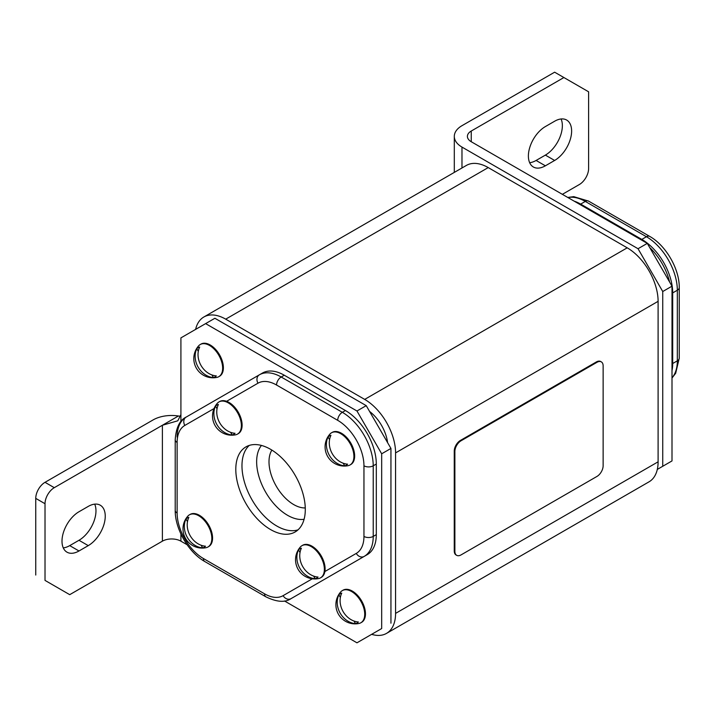 <?xml version="1.0" encoding="UTF-8"?>
<svg xmlns="http://www.w3.org/2000/svg" width="715" height="715" viewBox="0 0 715 715"><rect width="100%" height="100%" fill="white"/><g stroke="black" fill="none" stroke-linecap="round" stroke-linejoin="round"><path stroke-width="1.07" d="M387.593 442.639A30.575 17.652 -120 0 0 369.584 411.447M571.625 131.033A24.024 13.871 120 0 0 566.646 120.04A24.024 13.871 120 0 0 554.634 121.228L545.375 126.573A24.024 13.871 120 0 0 529.681 147.746A24.024 13.871 120 0 0 533.363 166.997A24.024 13.871 120 0 0 545.375 165.809L554.634 160.455A24.024 13.871 120 0 0 571.625 131.033M561.087 118.967A24.024 13.871 -60 0 1 562.356 125.688A24.024 13.871 -60 0 1 545.375 155.11L536.107 160.455A24.024 13.871 -60 0 1 529.654 162.707M672.002 286.17L662.742 291.523L638.03 248.722L647.298 243.377L672.002 286.17L672.002 460.925L657.308 469.415L672.002 460.925M662.742 291.523L662.742 466.278M562.356 194.337L579.347 184.533A13.102 7.561 120 0 0 588.615 168.481L588.615 91.806L554.634 72.188L461.979 125.679A26.205 15.131 0 0 0 454.302 136.386A26.205 15.131 0 0 0 461.979 147.084L638.03 248.722M563.903 77.533L471.248 131.033A13.102 7.561 0 0 0 467.404 136.386A13.102 7.561 0 0 0 471.248 141.731L647.298 243.377M61.999 541.166A24.024 13.871 120 0 0 66.978 552.168A24.024 13.871 120 0 0 78.99 550.979L88.258 545.625A24.024 13.871 120 0 0 103.952 524.461A24.024 13.871 120 0 0 100.27 505.21A24.024 13.871 120 0 0 88.258 506.399L78.99 511.743A24.024 13.871 120 0 0 61.999 541.166M94.702 504.147A24.024 13.871 -60 0 1 78.99 540.281L69.721 545.625A24.024 13.871 -60 0 1 63.278 547.887M381.676 628.548L356.964 642.812L381.676 628.548L381.676 453.793L356.964 410.991L366.232 405.646L214.893 318.264L180.913 337.882L180.913 414.566L177.794 420.795L162.385 425.264L178.428 415.996A26.205 15.131 0 0 0 153.117 419.911L45.018 482.321L54.277 487.675A13.102 7.561 120 0 0 45.018 503.726L45.018 580.401L69.721 594.666L45.018 580.401M178.428 415.996L180.788 416.282M45.018 503.726L35.75 498.373L35.75 575.048M69.721 594.666L162.385 541.175A13.102 7.561 180 0 1 180.913 541.175L187.124 544.75M284.499 600.975L356.964 642.812M390.944 623.194L390.944 448.439L381.676 453.793M366.232 405.646L390.944 448.439M356.964 410.991L205.625 323.618M162.385 541.175L162.385 425.264L54.277 487.675M35.75 498.373A13.102 7.561 -60 0 1 45.018 482.321M669.58 281.969A43.678 25.222 -120 0 0 649.721 247.578M672.002 370.629A43.678 25.222 -120 0 0 672.699 363.515L672.699 292.9A43.678 25.222 -120 0 0 641.811 239.409L580.66 204.106A43.678 25.222 -120 0 0 574.154 201.147M672.002 368.654A41.497 23.961 -120 0 0 672.699 361.736M641.847 239.427L582.207 204.991A41.497 23.961 -120 0 0 575.861 202.131M295.116 531.978L295.116 531.978A49.138 28.368 60 0 1 245.978 503.61A49.138 28.368 60 0 1 245.978 446.866L245.978 446.866A49.138 28.368 60 0 1 295.116 475.234A49.138 28.368 60 0 1 295.116 531.978M298.003 529.86A49.138 28.368 60 0 1 252.154 500.044A49.138 28.368 60 0 1 249.258 445.418M189.269 415.299L262.432 373.06A43.678 25.222 60 0 1 284.275 375.223L345.425 410.526A43.678 25.222 60 0 1 376.305 464.026L376.305 534.632A43.678 25.222 60 0 1 367.26 554.634L294.097 596.873A43.678 25.222 60 0 1 294.071 596.891L291.014 598.652A6.551 5.354 60 0 1 283.104 595.658L312.321 578.784M367.26 554.634L364.176 556.413L367.26 554.634M355.507 623.641A19.001 15.515 -120 0 1 340.233 613.238A19.001 15.515 -120 0 1 338.865 594.817A16.892 9.751 60 0 1 341.743 593.155A19.001 15.515 60 0 0 343.12 611.575A19.001 15.515 60 0 0 358.385 621.978A16.892 9.751 60 0 1 355.507 623.641L353.997 621.022M358.957 623.48A19.216 19.216 0 0 1 340.724 591.913A18.563 10.716 60 0 1 342.315 590.608A18.563 10.716 60 0 1 360.878 601.324A18.563 10.716 60 0 1 360.878 622.756A18.563 10.716 60 0 1 358.948 623.48M342.315 590.608L343.048 590.179A18.563 10.716 60 0 1 361.611 600.895A18.563 10.716 60 0 1 361.611 622.336L360.878 622.756M340.376 597.436L338.865 594.817M344.693 465.823A19.001 15.515 -120 0 1 329.427 455.428A19.001 15.515 -120 0 1 328.051 436.999A16.892 9.751 60 0 1 330.938 435.337A19.001 15.515 60 0 0 332.305 453.766A19.001 15.515 60 0 0 347.579 464.16A16.892 9.751 60 0 1 344.693 465.823L343.182 463.213M350.064 443.506A18.563 10.716 60 0 1 350.064 464.947A18.563 10.716 60 0 1 348.142 465.671A19.216 19.216 0 0 1 329.919 434.094A18.563 10.716 60 0 1 331.501 432.79A18.563 10.716 60 0 1 350.064 443.506M331.501 432.79L332.243 432.369A18.563 10.716 60 0 1 350.806 443.086A18.563 10.716 60 0 1 350.806 464.518L350.064 464.947M329.561 439.618L328.051 436.999M202.622 547.851A19.001 15.515 -120 0 1 187.348 537.457A19.001 15.515 -120 0 1 185.98 519.027A16.892 9.751 60 0 1 188.858 517.365A19.001 15.515 60 0 0 190.235 535.794A19.001 15.515 60 0 0 205.5 546.188A16.892 9.751 60 0 1 202.622 547.851L201.112 545.241M207.994 525.543A18.563 10.716 60 0 1 207.994 546.975A18.563 10.716 60 0 1 206.063 547.699A19.216 19.216 0 0 1 187.839 516.123A18.563 10.716 60 0 1 189.43 514.818A18.563 10.716 60 0 1 207.994 525.543M189.43 514.818L190.163 514.398A18.563 10.716 60 0 1 208.726 525.114A18.563 10.716 60 0 1 208.726 546.546L207.994 546.975M187.491 521.646L185.98 519.027M213.428 377.556A19.001 15.515 -120 0 1 198.162 367.161A19.001 15.515 -120 0 1 196.786 348.732A16.892 9.751 60 0 1 199.673 347.07A19.001 15.515 60 0 0 201.04 365.49A19.001 15.515 60 0 0 216.314 375.893A16.892 9.751 60 0 1 213.428 377.556L211.917 374.937M218.799 355.239A18.563 10.716 60 0 1 218.799 376.68A18.563 10.716 60 0 1 216.877 377.404A19.216 19.216 0 0 1 198.645 345.828A18.563 10.716 60 0 1 200.236 344.523A18.563 10.716 60 0 1 218.799 355.239M200.236 344.523L200.978 344.094A18.563 10.716 60 0 1 219.541 354.819A18.563 10.716 60 0 1 219.541 376.251L218.799 376.68M198.296 351.351L196.786 348.732M315.154 578.712A19.001 15.515 -120 0 1 299.88 568.318A19.001 15.515 -120 0 1 298.512 549.889A16.892 9.751 60 0 1 301.399 548.226A19.001 15.515 60 0 0 302.767 566.646A19.001 15.515 60 0 0 318.032 577.05A16.892 9.751 60 0 1 315.154 578.712L313.644 576.093M318.604 578.551A19.216 19.216 0 0 1 300.372 546.984A18.563 10.716 60 0 1 301.962 545.679A18.563 10.716 60 0 1 320.526 556.395A18.563 10.716 60 0 1 320.526 577.836A18.563 10.716 60 0 1 318.595 578.56M301.962 545.679L302.695 545.25A18.563 10.716 60 0 1 321.258 555.966A18.563 10.716 60 0 1 321.258 577.407L320.526 577.836M300.023 552.507L298.512 549.889M232.161 434.97A19.001 15.515 -120 0 1 216.895 424.567A19.001 15.515 -120 0 1 215.519 406.147A16.892 9.751 60 0 1 218.406 404.484A19.001 15.515 60 0 0 219.773 422.905A19.001 15.515 60 0 0 235.047 433.299A16.892 9.751 60 0 1 232.161 434.97L230.65 432.352M217.378 403.242A18.563 10.716 60 0 1 218.969 401.937A18.563 10.716 60 0 1 237.532 412.653A18.563 10.716 60 0 1 237.532 434.085A18.563 10.716 60 0 1 235.61 434.809A19.216 19.216 0 0 1 217.378 403.233M218.969 401.937L219.711 401.508A18.563 10.716 60 0 1 238.274 412.224A18.563 10.716 60 0 1 238.274 433.656L237.532 434.085M217.029 408.757L215.519 406.147M603.129 365.883L603.129 465.742A8.732 5.041 -60 0 1 596.953 476.44L461.05 554.903A8.732 5.041 -60 0 1 456.688 555.332A8.732 5.041 -60 0 1 454.874 551.337L454.874 451.478A8.732 5.041 -60 0 1 461.05 440.771L596.953 362.317A8.732 5.041 -60 0 1 601.315 361.879A8.732 5.041 -60 0 1 603.129 365.883M456.688 555.332L456.063 554.974A8.732 5.041 -60 0 1 454.257 550.979L454.257 451.12A8.732 5.041 -60 0 1 460.433 440.422L596.337 361.96A8.732 5.041 -60 0 1 600.698 361.522L601.315 361.879M195.615 329.401A43.678 25.222 60 0 1 203.864 316.995A43.678 25.222 60 0 1 225.699 319.158L364.686 399.399A43.678 25.222 60 0 1 395.574 452.899L395.574 613.39A43.678 25.222 60 0 1 386.529 633.383A43.678 25.222 60 0 1 371.666 634.33M203.864 316.995L466.395 165.424A43.678 25.222 60 0 1 488.229 167.587L627.216 247.828A43.678 25.222 60 0 1 658.104 301.328L658.104 461.819A43.678 25.222 60 0 1 649.059 481.812L386.529 633.383M461.979 147.084L461.979 167.971M545.375 155.11L554.634 160.455M536.107 160.455L545.375 165.809M471.248 141.731L471.248 131.033M69.721 545.625L78.99 550.979M180.913 541.175L180.913 534.007M180.913 421.555L180.913 414.566M78.99 540.281L88.258 545.625M271.87 450.093A34.946 20.172 -120 0 0 276.24 486.137A34.946 20.172 -120 0 0 305.269 507.936M304.081 519.287A43.678 25.222 60 0 1 265.694 492.224A43.678 25.222 60 0 1 261.449 445.445M672.002 377.788A43.678 25.222 -120 0 0 677.328 360.843L677.328 290.227A43.678 25.222 -120 0 0 646.44 236.737A6.551 3.781 -60 0 1 649.721 236.406L588.57 201.103L573.707 196.643L567.746 197.447M641.811 239.409L646.44 236.737L585.29 201.424A6.551 3.781 -60 0 1 588.57 201.103M580.66 204.106L585.29 201.424A43.678 25.222 -120 0 0 567.951 197.563M672.699 363.515L677.328 360.843A6.551 3.781 -0 0 0 679.25 358.17L675.675 373.275L672.002 378.029M672.699 292.9L677.328 290.227A6.551 3.781 -0 0 0 679.25 287.555L679.25 358.17M177.132 437.08A43.678 25.222 60 0 1 186.177 417.086L259.339 374.839A43.678 25.222 60 0 1 281.183 377.002L342.333 412.314A43.678 25.222 60 0 1 373.221 465.805L373.221 536.42A43.678 25.222 60 0 1 364.176 556.413A6.551 5.354 60 0 1 356.267 553.41A37.126 21.432 -120 0 0 363.953 536.42L363.953 465.805A37.126 21.432 -120 0 0 337.703 420.331L276.553 385.028A37.126 21.432 -120 0 0 257.99 383.186L226.61 401.303M186.177 417.086A6.551 5.354 60 0 0 184.819 425.434A37.126 21.432 -120 0 0 177.132 442.424A6.551 3.781 180 0 1 175.211 439.752C176.06 427.677 179.715 420.125 186.177 417.086L259.339 374.839A6.551 5.354 60 0 0 257.99 383.186M284.275 375.223L281.183 377.002A6.551 3.781 120 0 0 276.553 385.028M345.425 410.526L342.333 412.314A6.551 3.781 120 0 0 337.703 420.331M376.305 464.026L373.221 465.805A6.551 3.781 180 0 1 363.953 465.805M376.305 534.632L373.221 536.42A6.551 3.781 180 0 1 363.953 536.42M214.035 408.56L184.819 425.434M177.132 442.424L177.132 513.039A6.551 3.781 180 0 1 175.211 510.367C174.96 528.921 188.546 552.454 204.74 561.507L265.891 596.819C276.776 602.119 285.151 602.727 291.014 598.652M177.132 513.039A37.126 21.432 -120 0 0 203.382 558.513A6.551 3.781 120 0 0 204.74 561.507M203.382 558.513L264.541 593.816A6.551 3.781 120 0 0 265.891 596.819M264.541 593.816A37.126 21.432 -120 0 0 283.104 595.658M324.887 571.526L356.267 553.41M596.337 361.96L596.953 362.317M460.433 440.422L461.05 440.771M454.257 451.12L454.874 451.478M454.257 550.979L454.874 551.337M627.216 247.828L364.686 399.399M488.229 167.587L225.699 319.158M658.104 301.328L395.574 452.899M658.104 461.819L395.574 613.39M454.302 172.404L454.302 136.386M679.25 287.555C679.509 269.001 665.915 245.459 649.721 236.406M175.211 439.752L175.211 510.367"/></g></svg>
